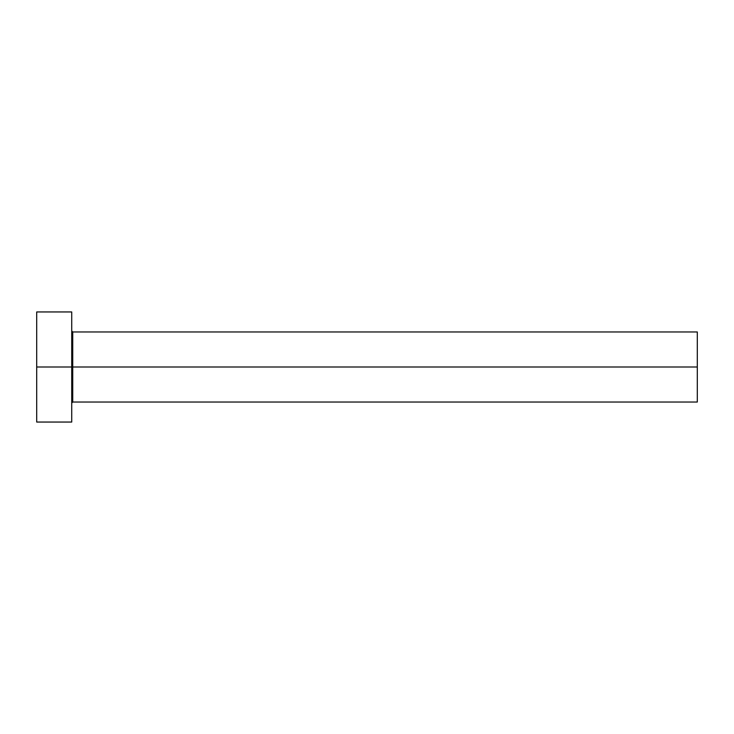 <?xml version="1.0" encoding="UTF-8"?>
<svg xmlns="http://www.w3.org/2000/svg" width="734" height="734" viewBox="0 0 734 734"><rect width="100%" height="100%" fill="white"/><g stroke="black" fill="none" stroke-linecap="round" stroke-linejoin="round"><path stroke-width="1.1" d="M36.7 422.05L36.7 311.95L36.7 367L697.3 367L697.3 402.03L697.3 367L72.73 367L72.73 331.97L72.73 367L36.7 367L36.7 422.05L71.73 422.05L71.73 311.95L71.73 422.05M71.73 403.03L72.73 402.03L72.73 367L72.73 402.03L697.3 402.03M697.3 367L697.3 331.97L697.3 367M697.3 331.97L72.73 331.97L71.73 330.97M36.7 311.95L71.73 311.95"/></g></svg>
